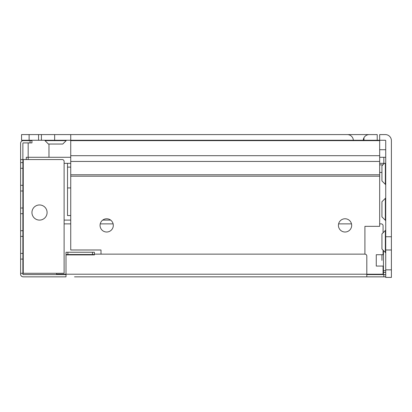 <?xml version="1.0" encoding="UTF-8"?>
<svg xmlns="http://www.w3.org/2000/svg" width="412" height="412" viewBox="0 0 412 412"><rect width="100%" height="100%" fill="white"/><g stroke="black" fill="none" stroke-linecap="round" stroke-linejoin="round"><path stroke-width="0.62" d="M66.193 140.636L45.006 140.636L48.41 144.04L62.789 144.04L66.193 140.636A0.376 0.376 0 0 1 66.574 140.26M45.006 140.636A0.376 0.376 0 0 0 44.625 140.26M385.344 198.337L381.939 201.741L381.939 216.877L385.344 220.281L385.344 198.337L385.725 197.961M384.401 163.337L381.939 165.799L381.939 180.935L385.344 184.339L385.344 163.337M385.344 230.499L381.939 233.903L381.939 249.039L385.344 252.443L385.344 230.499L385.725 230.123M353.362 140.26A6.056 6.056 0 0 0 347.321 134.585L369.265 134.585A6.056 6.056 0 0 0 363.224 140.26M363.966 134.585L377.212 134.585L377.212 140.26M363.966 137.706L363.966 140.26M338.427 225.39A6.623 6.623 0 0 0 345.05 232.013A6.623 6.623 0 0 0 351.673 225.39A6.623 6.623 0 0 0 345.05 218.772A6.623 6.623 0 0 0 338.427 225.39M100.059 225.39A6.623 6.623 0 0 0 106.677 232.013A6.623 6.623 0 0 0 113.3 225.39A6.623 6.623 0 0 0 106.677 218.772A6.623 6.623 0 0 0 100.059 225.39M381.939 260.389L381.939 254.714L376.264 254.714L376.264 266.064L383.454 266.064M381.939 254.714L383.454 254.714M101.002 254.147L101.002 249.986L70.735 249.986L70.735 134.585L70.735 140.636L379.668 140.636L379.668 140.26L385.344 140.26A0.376 0.376 0 0 1 385.725 140.636L385.725 236.74L391.4 236.74L391.4 277.415L385.725 277.415L385.725 236.74M377.212 134.585L54.652 134.585L54.652 140.26L379.668 140.26L379.668 226.337L364.914 226.337L364.914 254.147A1.89 1.89 0 0 1 366.804 256.037L366.804 276.849L74.515 276.849M379.668 134.585L379.668 140.26L379.668 134.585L385.344 134.585A6.056 6.056 0 0 1 391.4 140.636L391.4 236.74M54.652 134.585L41.411 134.585L41.411 140.26L41.411 134.585L29.113 134.585L38.574 134.585L38.574 140.26L21.548 140.26L21.548 134.585L29.113 134.585L29.113 140.26L38.574 140.26L38.574 134.585L29.113 134.585M70.735 134.585L347.321 134.585M391.4 249.986L385.725 249.986M29.113 140.26L54.652 140.26M379.668 172.422L381.939 172.422M382.887 164.852L379.668 164.852M385.725 149.716L379.668 149.716M20.6 259.091L20.6 273.28L64.112 273.28L64.112 161.447A1.89 1.89 0 0 0 62.222 159.557L20.6 159.557L20.6 259.091L22.871 259.091M22.871 165.449L22.871 162.611L20.6 162.611M31.951 212.525A7.565 7.565 0 0 1 39.516 204.96A7.565 7.565 0 0 1 47.086 212.525A7.565 7.565 0 0 1 39.516 220.096A7.565 7.565 0 0 1 31.951 212.525M363.966 276.849L385.725 276.849M383.454 250.553L383.454 274.201A0.376 0.376 0 0 1 383.078 274.577L383.078 266.064M385.725 274.201L385.699 274.577A2.647 2.647 0 0 0 385.725 274.201M31.951 142.907L31.951 140.636L30.061 140.636L30.061 142.907L31.951 142.907M383.078 254.714L383.078 250.177M383.078 232.77L383.078 225.771A1.89 1.89 0 0 0 381.182 223.876L379.668 223.876M351.498 223.876L338.602 223.876M113.125 223.876L100.234 223.876M70.735 223.876L64.112 223.876M56.547 274.577L56.547 273.28M22.464 276.73L23.247 276.849A2.647 2.647 0 0 1 20.6 274.201L20.873 275.376M34.788 274.577L23.247 274.577L22.871 274.201L22.871 273.28L23.247 273.28L23.247 159.557L22.871 159.557L22.871 143.283A0.376 0.376 0 0 1 23.247 142.907L30.061 142.907M22.341 276.689L21.578 276.256M385.725 274.577L383.835 274.577L383.835 276.849M366.804 274.577L383.835 274.577M23.438 276.849L29.113 276.849M22.871 159.557L22.871 273.28L20.6 273.28L20.6 143.283A2.647 2.647 0 0 1 23.247 140.636L30.061 140.636M66.002 254.523L66.002 252.257L66.002 254.904L94.384 254.904L94.384 252.257L66.002 252.257L94.384 252.257L94.384 254.523L66.002 254.523L66.002 276.849L23.247 276.849M94.384 254.523L94.384 254.904L94.384 254.147L364.914 254.147L94.384 254.147M66.002 274.577L23.247 274.577A0.376 0.376 0 0 1 22.871 274.201M20.6 273.28L20.6 274.201M379.668 163.337L385.725 163.337M64.112 163.337L70.735 163.337M26.275 159.557L26.275 157.286L70.735 157.286M379.668 157.286L385.725 157.286M383.835 163.337L383.835 157.286M28.165 159.557L28.165 142.907M67.516 167.123L70.735 167.123M110.653 220.096L102.706 220.096M70.735 220.096L64.112 220.096M70.735 215.553L67.516 215.553L67.516 163.337M67.516 187.934L70.354 187.934A3.785 3.785 0 0 1 70.735 187.954M70.735 155.69L379.668 155.69M379.668 174.765L70.735 174.765M70.735 176.202L379.668 176.202M70.735 161.442L379.668 161.442M391.4 269.85L385.725 269.85M385.725 272.425L383.454 272.425M56.547 274.201L383.078 274.201M385.725 270.684L383.454 270.684M67.898 252.257L67.898 254.523M92.489 254.523L92.489 252.257M385.344 252.443L385.725 252.824M385.344 184.339L385.725 184.715M385.344 220.281L385.725 220.662M48.977 144.04L48.977 157.286M28.165 140.26L28.165 140.636M22.871 213.689L20.6 213.689M22.871 190.988L20.6 190.988M22.871 168.287L20.6 168.287M22.871 236.39L20.6 236.39M22.871 253.416L20.6 253.416M22.871 185.312L20.6 185.312M22.871 208.014L20.6 208.014M22.871 230.715L20.6 230.715"/></g></svg>

